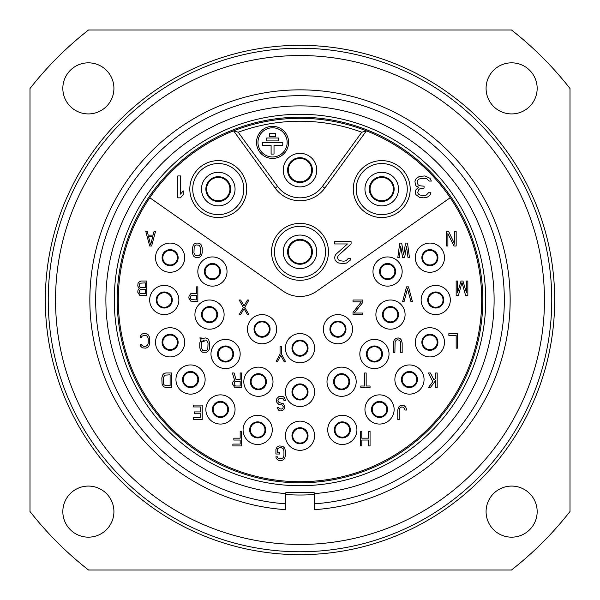 <?xml version="1.0" encoding="UTF-8"?>
<svg xmlns="http://www.w3.org/2000/svg" width="600" height="600" viewBox="0 0 600 600"><rect width="100%" height="100%" fill="white"/><g stroke="black" fill="none" stroke-linecap="round" stroke-linejoin="round"><path stroke-width="0.9" d="M235.538 386.018L234.322 385.08L234.083 384.15L234.81 381.668L240.165 381.36L240.165 386.018L235.538 386.018M240.165 379.493L236.025 379.493L234.083 372.975L232.38 372.975L234.57 380.115L232.868 381.975L232.62 384.15L234.57 387.255L241.62 387.57L241.62 372.975L240.165 372.975L240.165 379.493M283.26 291.195L149.797 197.745A181.703 181.703 0 0 0 420.195 436.268A181.703 181.703 0 0 0 450.202 197.745L316.74 291.195A29.19 29.19 0 0 1 283.26 291.195M300 421.132A14.595 14.595 0 0 1 314.595 435.728A14.595 14.595 0 0 1 300 450.322A14.595 14.595 0 0 1 285.405 435.728A14.595 14.595 0 0 1 300 421.132M257.678 415.298A14.595 14.595 0 0 1 272.272 429.893A14.595 14.595 0 0 1 257.678 444.487A14.595 14.595 0 0 1 243.083 429.893A14.595 14.595 0 0 1 257.678 415.298M220.462 394.868A14.595 14.595 0 0 1 235.058 409.463A14.595 14.595 0 0 1 220.462 424.058A14.595 14.595 0 0 1 205.868 409.463A14.595 14.595 0 0 1 220.462 394.868M190.538 364.942A14.595 14.595 0 0 1 205.132 379.538A14.595 14.595 0 0 1 190.538 394.132A14.595 14.595 0 0 1 175.942 379.538A14.595 14.595 0 0 1 190.538 364.942M170.108 327.728A14.595 14.595 0 0 1 184.703 342.322A14.595 14.595 0 0 1 170.108 356.918A14.595 14.595 0 0 1 155.512 342.322A14.595 14.595 0 0 1 170.108 327.728M164.273 285.405A14.595 14.595 0 0 1 178.868 300A14.595 14.595 0 0 1 164.273 314.595A14.595 14.595 0 0 1 149.678 300A14.595 14.595 0 0 1 164.273 285.405M170.108 243.083A14.595 14.595 0 0 1 184.703 257.678A14.595 14.595 0 0 1 170.108 272.272A14.595 14.595 0 0 1 155.512 257.678A14.595 14.595 0 0 1 170.108 243.083M300 377.355A14.595 14.595 0 0 1 314.595 391.942A14.595 14.595 0 0 1 300 406.537A14.595 14.595 0 0 1 285.405 391.942A14.595 14.595 0 0 1 300 377.355M258.405 367.132A14.595 14.595 0 0 1 273 381.728A14.595 14.595 0 0 1 258.405 396.322A14.595 14.595 0 0 1 243.81 381.728A14.595 14.595 0 0 1 258.405 367.132M225.57 339.405A14.595 14.595 0 0 1 240.165 354A14.595 14.595 0 0 1 225.57 368.595A14.595 14.595 0 0 1 210.975 354A14.595 14.595 0 0 1 225.57 339.405M209.513 300A14.595 14.595 0 0 1 224.108 314.595A14.595 14.595 0 0 1 209.513 329.19A14.595 14.595 0 0 1 194.917 314.595A14.595 14.595 0 0 1 209.513 300M212.43 256.942A14.595 14.595 0 0 1 227.025 271.538A14.595 14.595 0 0 1 212.43 286.132A14.595 14.595 0 0 1 197.835 271.538A14.595 14.595 0 0 1 212.43 256.942M300 333.57A14.595 14.595 0 0 1 314.595 348.165A14.595 14.595 0 0 1 300 362.76A14.595 14.595 0 0 1 285.405 348.165A14.595 14.595 0 0 1 300 333.57M262.058 314.595A14.595 14.595 0 0 1 276.645 329.19A14.595 14.595 0 0 1 262.058 343.785A14.595 14.595 0 0 1 247.462 329.19A14.595 14.595 0 0 1 262.058 314.595M342.322 415.298A14.595 14.595 0 0 0 327.728 429.893A14.595 14.595 0 0 0 342.322 444.487A14.595 14.595 0 0 0 356.918 429.893A14.595 14.595 0 0 0 342.322 415.298M379.538 394.868A14.595 14.595 0 0 0 364.942 409.463A14.595 14.595 0 0 0 379.538 424.058A14.595 14.595 0 0 0 394.132 409.463A14.595 14.595 0 0 0 379.538 394.868M409.463 364.942A14.595 14.595 0 0 0 394.868 379.538A14.595 14.595 0 0 0 409.463 394.132A14.595 14.595 0 0 0 424.058 379.538A14.595 14.595 0 0 0 409.463 364.942M429.893 327.728A14.595 14.595 0 0 0 415.298 342.322A14.595 14.595 0 0 0 429.893 356.918A14.595 14.595 0 0 0 444.487 342.322A14.595 14.595 0 0 0 429.893 327.728M435.728 285.405A14.595 14.595 0 0 0 421.132 300A14.595 14.595 0 0 0 435.728 314.595A14.595 14.595 0 0 0 450.322 300A14.595 14.595 0 0 0 435.728 285.405M429.893 243.083A14.595 14.595 0 0 0 415.298 257.678A14.595 14.595 0 0 0 429.893 272.272A14.595 14.595 0 0 0 444.487 257.678A14.595 14.595 0 0 0 429.893 243.083M341.595 367.132A14.595 14.595 0 0 0 327 381.728A14.595 14.595 0 0 0 341.595 396.322A14.595 14.595 0 0 0 356.19 381.728A14.595 14.595 0 0 0 341.595 367.132M374.43 339.405A14.595 14.595 0 0 0 359.835 354A14.595 14.595 0 0 0 374.43 368.595A14.595 14.595 0 0 0 389.025 354A14.595 14.595 0 0 0 374.43 339.405M390.487 300A14.595 14.595 0 0 0 375.892 314.595A14.595 14.595 0 0 0 390.487 329.19A14.595 14.595 0 0 0 405.082 314.595A14.595 14.595 0 0 0 390.487 300M387.57 256.942A14.595 14.595 0 0 0 372.975 271.538A14.595 14.595 0 0 0 387.57 286.132A14.595 14.595 0 0 0 402.165 271.538A14.595 14.595 0 0 0 387.57 256.942M337.942 314.595A14.595 14.595 0 0 0 323.355 329.19A14.595 14.595 0 0 0 337.942 343.785A14.595 14.595 0 0 0 352.538 329.19A14.595 14.595 0 0 0 337.942 314.595M361.793 132.233A178.785 178.785 0 0 0 238.208 132.233L277.567 186.405A27.727 27.727 0 0 0 322.433 186.405L361.793 132.233L366.397 130.86A181.703 181.703 0 0 0 149.797 197.745M238.208 132.233L233.603 130.86L275.205 188.123A30.645 30.645 0 0 0 324.795 188.123L366.397 130.86A181.703 181.703 0 0 1 450.202 197.745M285.405 494.482A195.03 195.03 0 0 0 314.595 494.482M300 482.798A182.797 182.797 0 0 1 117.203 300A182.797 182.797 0 0 1 300 117.203A182.797 182.797 0 0 1 482.798 300A182.797 182.797 0 0 1 300 482.798M300 114.285A185.715 185.715 0 0 1 485.715 300A185.715 185.715 0 0 1 300 485.715A185.715 185.715 0 0 1 114.285 300A185.715 185.715 0 0 1 300 114.285M314.595 493.56L314.595 493.38A0.728 0.728 0 0 0 313.868 492.645L286.132 492.645A0.728 0.728 0 0 0 285.405 493.38L285.405 509.655A210.165 210.165 0 0 1 120.48 190.733A210.165 210.165 0 0 1 479.52 190.733A210.165 210.165 0 0 1 314.595 509.655L314.595 493.56A194.108 194.108 0 0 0 465.615 198.757A194.108 194.108 0 0 0 134.385 198.757A194.108 194.108 0 0 0 285.405 493.56M300 544.463A244.462 244.462 0 0 1 55.537 300A244.462 244.462 0 0 1 300 55.537A244.462 244.462 0 0 1 544.463 300A244.462 244.462 0 0 1 300 544.463M300 551.76A251.76 251.76 0 0 1 48.24 300A251.76 251.76 0 0 1 300 48.24A251.76 251.76 0 0 1 551.76 300A251.76 251.76 0 0 1 300 551.76M88.508 30L511.493 30A342.975 342.975 0 0 1 570 88.508L570 511.493A342.975 342.975 0 0 1 511.493 570L88.508 570A342.975 342.975 0 0 1 30 511.493L30 88.508A342.975 342.975 0 0 1 88.508 30M511.62 537.165A25.537 25.537 0 0 0 537.165 511.62A25.537 25.537 0 0 0 511.62 486.082A25.537 25.537 0 0 0 486.082 511.62A25.537 25.537 0 0 0 511.62 537.165M88.38 537.165A25.537 25.537 0 0 0 113.917 511.62A25.537 25.537 0 0 0 88.38 486.082A25.537 25.537 0 0 0 62.835 511.62A25.537 25.537 0 0 0 88.38 537.165M88.38 113.917A25.537 25.537 0 0 0 113.917 88.38A25.537 25.537 0 0 0 88.38 62.835A25.537 25.537 0 0 0 62.835 88.38A25.537 25.537 0 0 0 88.38 113.917M511.62 113.917A25.537 25.537 0 0 0 537.165 88.38A25.537 25.537 0 0 0 511.62 62.835A25.537 25.537 0 0 0 486.082 88.38A25.537 25.537 0 0 0 511.62 113.917M314.595 503.805A204.322 204.322 0 0 0 474.465 193.65A204.322 204.322 0 0 0 125.535 193.65A204.322 204.322 0 0 0 285.405 503.805M300 157.703A12.405 12.405 0 0 0 287.595 170.108A12.405 12.405 0 0 0 300 182.512A12.405 12.405 0 0 0 312.405 170.108A12.405 12.405 0 0 0 300 157.703M300 153.322A16.785 16.785 0 0 1 316.785 170.108A16.785 16.785 0 0 1 300 186.892A16.785 16.785 0 0 1 283.215 170.108A16.785 16.785 0 0 1 300 153.322M256.507 142.38A16.058 16.058 0 0 0 272.565 158.43A16.058 16.058 0 0 0 288.615 142.38A16.058 16.058 0 0 0 272.565 126.323A16.058 16.058 0 0 0 256.507 142.38M257.97 142.38A14.595 14.595 0 0 1 272.565 127.785A14.595 14.595 0 0 1 287.16 142.38A14.595 14.595 0 0 1 272.565 156.975A14.595 14.595 0 0 1 257.97 142.38M274.02 154.058L274.02 145.297L282.78 145.297L282.78 142.38L262.343 142.38L262.343 145.297L271.103 145.297L271.103 154.058L274.02 154.058M278.4 140.917L278.4 138L266.722 138L266.722 140.917L278.4 140.917M275.483 136.538L275.483 133.62L269.64 133.62L269.64 136.538L275.483 136.538M218.272 176.678A12.405 12.405 0 0 0 205.868 189.083A12.405 12.405 0 0 0 218.272 201.487A12.405 12.405 0 0 0 230.678 189.083A12.405 12.405 0 0 0 218.272 176.678M218.272 172.297A16.785 16.785 0 0 1 235.058 189.083A16.785 16.785 0 0 1 218.272 205.868A16.785 16.785 0 0 1 201.487 189.083A16.785 16.785 0 0 1 218.272 172.297M218.272 163.538A25.537 25.537 0 0 0 192.728 189.083A25.537 25.537 0 0 0 218.272 214.62A25.537 25.537 0 0 0 243.81 189.083A25.537 25.537 0 0 0 218.272 163.538M218.272 160.62A28.463 28.463 0 0 0 189.81 189.083A28.463 28.463 0 0 0 218.272 217.538A28.463 28.463 0 0 0 246.728 189.083A28.463 28.463 0 0 0 218.272 160.62M300 239.43A12.405 12.405 0 0 0 287.595 251.835A12.405 12.405 0 0 0 300 264.24A12.405 12.405 0 0 0 312.405 251.835A12.405 12.405 0 0 0 300 239.43M300 235.058A16.785 16.785 0 0 1 316.785 251.835A16.785 16.785 0 0 1 300 268.62A16.785 16.785 0 0 1 283.215 251.835A16.785 16.785 0 0 1 300 235.058M300 226.298A25.537 25.537 0 0 0 274.462 251.835A25.537 25.537 0 0 0 300 277.38A25.537 25.537 0 0 0 325.538 251.835A25.537 25.537 0 0 0 300 226.298M300 223.38A28.463 28.463 0 0 0 271.538 251.835A28.463 28.463 0 0 0 300 280.298A28.463 28.463 0 0 0 328.462 251.835A28.463 28.463 0 0 0 300 223.38M381.728 176.678A12.405 12.405 0 0 1 394.132 189.083A12.405 12.405 0 0 1 381.728 201.487A12.405 12.405 0 0 1 369.322 189.083A12.405 12.405 0 0 1 381.728 176.678M381.728 172.297A16.785 16.785 0 0 0 364.942 189.083A16.785 16.785 0 0 0 381.728 205.868A16.785 16.785 0 0 0 398.513 189.083A16.785 16.785 0 0 0 381.728 172.297M381.728 163.538A25.537 25.537 0 0 1 407.272 189.083A25.537 25.537 0 0 1 381.728 214.62A25.537 25.537 0 0 1 356.19 189.083A25.537 25.537 0 0 1 381.728 163.538M381.728 160.62A28.463 28.463 0 0 1 410.19 189.083A28.463 28.463 0 0 1 381.728 217.538A28.463 28.463 0 0 1 353.272 189.083A28.463 28.463 0 0 1 381.728 160.62M300 427.702A8.025 8.025 0 0 0 291.975 435.728A8.025 8.025 0 0 0 300 443.76A8.025 8.025 0 0 0 308.025 435.728A8.025 8.025 0 0 0 300 427.702M300 383.918A8.025 8.025 0 0 0 291.975 391.942A8.025 8.025 0 0 0 300 399.975A8.025 8.025 0 0 0 308.025 391.942A8.025 8.025 0 0 0 300 383.918M300 340.132A8.025 8.025 0 0 0 291.975 348.165A8.025 8.025 0 0 0 300 356.19A8.025 8.025 0 0 0 308.025 348.165A8.025 8.025 0 0 0 300 340.132M429.893 249.645A8.025 8.025 0 0 1 437.918 257.678A8.025 8.025 0 0 1 429.893 265.702A8.025 8.025 0 0 1 421.868 257.678A8.025 8.025 0 0 1 429.893 249.645M300 263.513A11.678 11.678 0 0 1 288.322 251.835A11.678 11.678 0 0 1 300 240.165A11.678 11.678 0 0 1 311.678 251.835A11.678 11.678 0 0 1 300 263.513M381.728 200.76A11.678 11.678 0 0 1 370.058 189.083A11.678 11.678 0 0 1 381.728 177.405A11.678 11.678 0 0 1 393.405 189.083A11.678 11.678 0 0 1 381.728 200.76M218.272 200.76A11.678 11.678 0 0 1 206.595 189.083A11.678 11.678 0 0 1 218.272 177.405A11.678 11.678 0 0 1 229.942 189.083A11.678 11.678 0 0 1 218.272 200.76M300 181.785A11.678 11.678 0 0 1 288.322 170.108A11.678 11.678 0 0 1 300 158.43A11.678 11.678 0 0 1 311.678 170.108A11.678 11.678 0 0 1 300 181.785M429.893 264.975A7.298 7.298 0 0 1 422.595 257.678A7.298 7.298 0 0 1 429.893 250.38A7.298 7.298 0 0 1 437.19 257.678A7.298 7.298 0 0 1 429.893 264.975M300 443.025A7.298 7.298 0 0 1 292.702 435.728A7.298 7.298 0 0 1 300 428.43A7.298 7.298 0 0 1 307.298 435.728A7.298 7.298 0 0 1 300 443.025M300 399.24A7.298 7.298 0 0 1 292.702 391.942A7.298 7.298 0 0 1 300 384.645A7.298 7.298 0 0 1 307.298 391.942A7.298 7.298 0 0 1 300 399.24M300 355.462A7.298 7.298 0 0 1 292.702 348.165A7.298 7.298 0 0 1 300 340.868A7.298 7.298 0 0 1 307.298 348.165A7.298 7.298 0 0 1 300 355.462M177.773 175.942L177.773 197.835L180.51 197.835L183.24 194.58L183.24 190.852L180.51 194.115L180.51 175.942L177.773 175.942M351.082 243.952L351.082 241.62L334.665 241.62L334.665 243.952L347.43 243.952L336.03 254.197L335.115 255.593L334.665 257.46L335.115 260.25L336.945 262.118L338.767 263.048L343.327 263.513L346.522 263.048L350.168 260.25L350.625 258.39L348.345 258.39L346.065 260.722L343.785 261.188L339.683 260.722L338.31 259.785L337.395 257.46L338.31 255.593L351.082 243.952M416.303 178.275L414.93 181.072L415.388 184.792L416.303 186.195L418.582 187.125L415.845 189.922L415.388 191.782L415.845 194.58L419.49 197.37L423.6 197.835L426.787 197.37L428.618 196.44L430.44 194.58L430.897 192.712L428.618 192.712L426.338 195.045L424.058 195.51L419.947 195.045L418.582 194.115L417.668 192.712L418.582 189.922L419.49 188.985L424.058 188.055L424.058 186.195L419.49 185.73L418.125 184.792L417.21 182.933L417.21 181.072L418.582 179.205L421.77 178.275L426.787 178.74L429.067 181.072L431.355 181.072L429.982 178.275L424.965 175.942L419.49 176.415L416.303 178.275M257.678 421.868A8.025 8.025 0 0 1 265.702 429.893A8.025 8.025 0 0 1 257.678 437.918A8.025 8.025 0 0 1 249.645 429.893A8.025 8.025 0 0 1 257.678 421.868M257.678 437.19A7.298 7.298 0 0 1 250.38 429.893A7.298 7.298 0 0 1 257.678 422.595A7.298 7.298 0 0 1 264.975 429.893A7.298 7.298 0 0 1 257.678 437.19M220.462 401.43A8.025 8.025 0 0 1 228.487 409.463A8.025 8.025 0 0 1 220.462 417.487A8.025 8.025 0 0 1 212.43 409.463A8.025 8.025 0 0 1 220.462 401.43M220.462 416.76A7.298 7.298 0 0 1 213.165 409.463A7.298 7.298 0 0 1 220.462 402.165A7.298 7.298 0 0 1 227.76 409.463A7.298 7.298 0 0 1 220.462 416.76M190.538 371.513A8.025 8.025 0 0 1 198.57 379.538A8.025 8.025 0 0 1 190.538 387.57A8.025 8.025 0 0 1 182.512 379.538A8.025 8.025 0 0 1 190.538 371.513M190.538 386.835A7.298 7.298 0 0 1 183.24 379.538A7.298 7.298 0 0 1 190.538 372.24A7.298 7.298 0 0 1 197.835 379.538A7.298 7.298 0 0 1 190.538 386.835M170.108 334.298A8.025 8.025 0 0 1 178.132 342.322A8.025 8.025 0 0 1 170.108 350.355A8.025 8.025 0 0 1 162.083 342.322A8.025 8.025 0 0 1 170.108 334.298M170.108 349.62A7.298 7.298 0 0 1 162.81 342.322A7.298 7.298 0 0 1 170.108 335.025A7.298 7.298 0 0 1 177.405 342.322A7.298 7.298 0 0 1 170.108 349.62M164.273 291.975A8.025 8.025 0 0 1 172.297 300A8.025 8.025 0 0 1 164.273 308.025A8.025 8.025 0 0 1 156.24 300A8.025 8.025 0 0 1 164.273 291.975M164.273 307.298A7.298 7.298 0 0 1 156.975 300A7.298 7.298 0 0 1 164.273 292.702A7.298 7.298 0 0 1 171.57 300A7.298 7.298 0 0 1 164.273 307.298M170.108 249.645A8.025 8.025 0 0 1 178.132 257.678A8.025 8.025 0 0 1 170.108 265.702A8.025 8.025 0 0 1 162.083 257.678A8.025 8.025 0 0 1 170.108 249.645M170.108 264.975A7.298 7.298 0 0 1 162.81 257.678A7.298 7.298 0 0 1 170.108 250.38A7.298 7.298 0 0 1 177.405 257.678A7.298 7.298 0 0 1 170.108 264.975M258.405 373.702A8.025 8.025 0 0 1 266.43 381.728A8.025 8.025 0 0 1 258.405 389.76A8.025 8.025 0 0 1 250.38 381.728A8.025 8.025 0 0 1 258.405 373.702M258.405 389.025A7.298 7.298 0 0 1 251.108 381.728A7.298 7.298 0 0 1 258.405 374.43A7.298 7.298 0 0 1 265.702 381.728A7.298 7.298 0 0 1 258.405 389.025M225.57 345.975A8.025 8.025 0 0 1 233.595 354A8.025 8.025 0 0 1 225.57 362.025A8.025 8.025 0 0 1 217.538 354A8.025 8.025 0 0 1 225.57 345.975M225.57 361.298A7.298 7.298 0 0 1 218.272 354A7.298 7.298 0 0 1 225.57 346.702A7.298 7.298 0 0 1 232.868 354A7.298 7.298 0 0 1 225.57 361.298M209.513 306.57A8.025 8.025 0 0 1 217.538 314.595A8.025 8.025 0 0 1 209.513 322.62A8.025 8.025 0 0 1 201.487 314.595A8.025 8.025 0 0 1 209.513 306.57M209.513 321.892A7.298 7.298 0 0 1 202.215 314.595A7.298 7.298 0 0 1 209.513 307.298A7.298 7.298 0 0 1 216.81 314.595A7.298 7.298 0 0 1 209.513 321.892M212.43 263.513A8.025 8.025 0 0 1 220.462 271.538A8.025 8.025 0 0 1 212.43 279.57A8.025 8.025 0 0 1 204.405 271.538A8.025 8.025 0 0 1 212.43 263.513M212.43 278.835A7.298 7.298 0 0 1 205.132 271.538A7.298 7.298 0 0 1 212.43 264.24A7.298 7.298 0 0 1 219.728 271.538A7.298 7.298 0 0 1 212.43 278.835M262.058 321.165A8.025 8.025 0 0 1 270.082 329.19A8.025 8.025 0 0 1 262.058 337.215A8.025 8.025 0 0 1 254.025 329.19A8.025 8.025 0 0 1 262.058 321.165M262.058 336.487A7.298 7.298 0 0 1 254.76 329.19A7.298 7.298 0 0 1 262.058 321.892A7.298 7.298 0 0 1 269.355 329.19A7.298 7.298 0 0 1 262.058 336.487M342.322 421.868A8.025 8.025 0 0 0 334.298 429.893A8.025 8.025 0 0 0 342.322 437.918A8.025 8.025 0 0 0 350.355 429.893A8.025 8.025 0 0 0 342.322 421.868M342.322 422.595A7.298 7.298 0 0 1 349.62 429.893A7.298 7.298 0 0 1 342.322 437.19A7.298 7.298 0 0 1 335.025 429.893A7.298 7.298 0 0 1 342.322 422.595M379.538 401.43A8.025 8.025 0 0 0 371.513 409.463A8.025 8.025 0 0 0 379.538 417.487A8.025 8.025 0 0 0 387.57 409.463A8.025 8.025 0 0 0 379.538 401.43M379.538 402.165A7.298 7.298 0 0 1 386.835 409.463A7.298 7.298 0 0 1 379.538 416.76A7.298 7.298 0 0 1 372.24 409.463A7.298 7.298 0 0 1 379.538 402.165M409.463 371.513A8.025 8.025 0 0 0 401.43 379.538A8.025 8.025 0 0 0 409.463 387.57A8.025 8.025 0 0 0 417.487 379.538A8.025 8.025 0 0 0 409.463 371.513M409.463 372.24A7.298 7.298 0 0 1 416.76 379.538A7.298 7.298 0 0 1 409.463 386.835A7.298 7.298 0 0 1 402.165 379.538A7.298 7.298 0 0 1 409.463 372.24M429.893 334.298A8.025 8.025 0 0 0 421.868 342.322A8.025 8.025 0 0 0 429.893 350.355A8.025 8.025 0 0 0 437.918 342.322A8.025 8.025 0 0 0 429.893 334.298M429.893 335.025A7.298 7.298 0 0 1 437.19 342.322A7.298 7.298 0 0 1 429.893 349.62A7.298 7.298 0 0 1 422.595 342.322A7.298 7.298 0 0 1 429.893 335.025M435.728 291.975A8.025 8.025 0 0 0 427.702 300A8.025 8.025 0 0 0 435.728 308.025A8.025 8.025 0 0 0 443.76 300A8.025 8.025 0 0 0 435.728 291.975M435.728 292.702A7.298 7.298 0 0 1 443.025 300A7.298 7.298 0 0 1 435.728 307.298A7.298 7.298 0 0 1 428.43 300A7.298 7.298 0 0 1 435.728 292.702M341.595 373.702A8.025 8.025 0 0 0 333.57 381.728A8.025 8.025 0 0 0 341.595 389.76A8.025 8.025 0 0 0 349.62 381.728A8.025 8.025 0 0 0 341.595 373.702M341.595 374.43A7.298 7.298 0 0 1 348.892 381.728A7.298 7.298 0 0 1 341.595 389.025A7.298 7.298 0 0 1 334.298 381.728A7.298 7.298 0 0 1 341.595 374.43M374.43 345.975A8.025 8.025 0 0 0 366.405 354A8.025 8.025 0 0 0 374.43 362.025A8.025 8.025 0 0 0 382.462 354A8.025 8.025 0 0 0 374.43 345.975M374.43 346.702A7.298 7.298 0 0 1 381.728 354A7.298 7.298 0 0 1 374.43 361.298A7.298 7.298 0 0 1 367.132 354A7.298 7.298 0 0 1 374.43 346.702M390.487 306.57A8.025 8.025 0 0 0 382.462 314.595A8.025 8.025 0 0 0 390.487 322.62A8.025 8.025 0 0 0 398.513 314.595A8.025 8.025 0 0 0 390.487 306.57M390.487 307.298A7.298 7.298 0 0 1 397.785 314.595A7.298 7.298 0 0 1 390.487 321.892A7.298 7.298 0 0 1 383.19 314.595A7.298 7.298 0 0 1 390.487 307.298M387.57 263.513A8.025 8.025 0 0 0 379.538 271.538A8.025 8.025 0 0 0 387.57 279.57A8.025 8.025 0 0 0 395.595 271.538A8.025 8.025 0 0 0 387.57 263.513M387.57 264.24A7.298 7.298 0 0 1 394.868 271.538A7.298 7.298 0 0 1 387.57 278.835A7.298 7.298 0 0 1 380.272 271.538A7.298 7.298 0 0 1 387.57 264.24M337.942 321.165A8.025 8.025 0 0 0 329.918 329.19A8.025 8.025 0 0 0 337.942 337.215A8.025 8.025 0 0 0 345.975 329.19A8.025 8.025 0 0 0 337.942 321.165M337.942 321.892A7.298 7.298 0 0 1 345.24 329.19A7.298 7.298 0 0 1 337.942 336.487A7.298 7.298 0 0 1 330.645 329.19A7.298 7.298 0 0 1 337.942 321.892M149.678 246L151.62 246L155.512 231.405L154.058 231.405L153.083 235.132L148.215 235.132L147.24 231.405L145.785 231.405L149.678 246M150.645 244.755L148.462 236.377L152.835 236.377L150.645 244.755M139.215 288.48L138 290.032L137.76 292.207L139.703 295.312L146.76 295.62L146.76 281.025L140.917 281.025L138.727 282.27L138 283.507L137.76 285.998L139.215 288.48M145.297 293.76L139.942 293.445L139.215 291.892L139.462 290.34L140.678 289.41L145.297 289.41L145.297 293.76M139.215 285.683L139.942 283.2L145.297 282.892L145.297 287.55L140.678 287.55L139.942 287.235L139.215 285.683M140.19 337.298L141.645 337.298L141.892 336.36L143.595 335.43L145.785 335.43L147.488 336.36L148.215 338.535L148.215 343.192L147.488 345.368L145.785 346.298L143.595 346.298L141.892 345.368L141.645 344.438L140.19 344.438L140.43 345.99L142.38 347.85L145.785 348.165L147.975 347.228L148.942 345.99L149.678 343.192L149.43 336.983L147.975 334.5L145.785 333.57L142.38 333.877L140.43 335.737L140.19 337.298M165.727 387.57L171.57 387.57L171.57 372.975L165.727 372.975L163.538 373.905L162.57 375.15L161.835 377.94L162.083 384.15L163.538 386.632L165.727 387.57M170.108 385.702L165.727 385.702L164.025 384.772L163.538 383.843L163.297 377.94L164.76 375.15L170.108 374.835L170.108 385.702M193.462 406.942L200.76 406.942L200.76 411.915L194.43 411.915L194.43 413.775L200.76 413.775L200.76 417.81L193.462 417.81L193.462 419.678L202.215 419.678L202.215 405.082L193.462 405.082L193.462 406.942M240.165 431.355L240.165 438.18L233.835 438.18L233.835 440.048L240.165 440.048L240.165 444.082L232.868 444.082L232.868 445.942L241.62 445.942L241.62 431.355L240.165 431.355M275.918 449.362L275.918 454.02L279.57 454.02L279.57 452.16L277.38 452.16L277.62 448.74L279.322 447.81L281.513 447.81L283.215 448.74L283.942 450.915L283.942 455.572L283.215 457.748L281.513 458.678L279.322 458.678L277.62 457.748L277.38 456.817L275.918 456.817L276.165 458.37L278.108 460.23L281.513 460.537L283.702 459.607L284.678 458.37L285.405 455.572L285.405 450.915L284.678 448.118L282.728 446.257L279.322 445.942L277.132 446.88L275.918 449.362M368.595 431.355L368.595 438.18L361.785 438.18L361.785 431.355L360.322 431.355L360.322 445.942L361.785 445.942L361.785 440.048L368.595 440.048L368.595 445.942L370.058 445.942L370.058 431.355L368.595 431.355M405.082 410.048L406.537 410.048L406.298 408.495L405.81 407.257L403.868 405.39L400.463 405.39L398.513 407.257L397.785 410.048L397.785 419.678L399.24 419.678L399.24 410.048L399.975 407.873L401.678 406.942L403.62 407.257L405.082 410.048M435.728 372.975L435.728 377.94L434.025 380.115L430.38 372.975L428.43 372.975L432.81 381.668L428.43 387.57L430.38 387.57L435.728 380.423L435.728 387.57L437.19 387.57L437.19 372.975L435.728 372.975M457.62 348.165L457.62 333.57L448.868 333.57L448.868 335.43L456.165 335.43L456.165 348.165L457.62 348.165M457.62 292.515L457.62 281.025L456.165 281.025L456.165 295.62L458.355 295.62L462 282.577L465.645 295.62L467.835 295.62L467.835 281.025L466.38 281.025L466.38 292.515L462.975 281.025L461.025 281.025L457.62 292.515M454.702 231.405L454.702 244.14L448.62 231.405L446.43 231.405L446.43 246L447.893 246L447.893 233.58L453.975 246L456.165 246L456.165 231.405L454.702 231.405M198.322 257.678L200.513 256.748L201.487 255.502L202.215 252.705L202.215 248.048L201.487 245.257L200.513 244.013L198.322 243.083L196.38 243.083L194.19 244.013L193.215 245.257L192.487 248.048L192.487 252.705L193.215 255.502L194.19 256.748L196.38 257.678L198.322 257.678M198.322 255.81L195.405 255.502L193.942 252.705L194.19 246.81L194.678 245.873L196.38 244.942L199.298 245.257L200.76 248.048L200.513 253.95L199.298 255.502L198.322 255.81M188.835 298.043L190.785 301.147L197.835 301.462L197.835 286.868L196.38 286.868L196.38 293.385L190.785 293.7L189.083 295.868L188.835 298.043M191.76 295.252L196.38 295.252L196.38 299.91L191.025 299.595L190.297 297.112L191.025 295.56L191.76 295.252M201 339.495L199.785 342.915L199.785 347.572L200.513 350.37L202.462 352.23L206.835 352.23L208.785 350.37L209.272 349.125L209.513 342.915L208.785 340.118L207.81 338.88L205.62 337.942L201.728 338.565L201.24 337.942L199.785 337.942L201 339.495M204.165 341.67L202.942 340.118L206.595 340.118L208.058 342.915L207.81 348.817L206.595 350.37L205.62 350.678L202.702 350.37L201.24 347.572L201.487 341.67L201.975 340.74L202.702 341.67L204.165 341.67M278.595 407.505L277.132 407.505L277.38 408.435L279.082 410.61L280.298 410.918L282.487 410.61L284.43 408.743L284.678 406.26L283.462 403.778L279.082 402.533L277.868 400.98L278.355 399.12L280.058 398.19L282.975 398.498L283.942 400.357L285.405 400.357L284.43 397.567L283.215 396.638L278.835 396.638L276.892 398.498L276.405 399.743L276.892 402.533L278.835 404.4L282.24 405.022L283.215 406.575L282.975 408.127L281.513 409.058L279.322 408.743L278.595 407.505M360.81 387.57L370.058 387.57L370.058 386.018L366.165 386.018L366.165 372.975L364.702 372.975L364.702 386.018L360.81 386.018L360.81 387.57M393.405 342.915L393.405 352.538L394.868 352.538L395.107 341.67L396.322 340.118L397.298 339.81L399.24 340.118L400.463 341.67L400.702 352.538L402.165 352.538L402.165 342.915L401.43 340.118L400.463 338.88L398.272 337.942L396.082 338.257L394.132 340.118L393.405 342.915M406.537 286.868L402.645 301.462L404.107 301.462L407.513 288.728L410.918 301.462L412.38 301.462L408.487 286.868L406.537 286.868M405.57 243.083L403.62 254.88L401.678 243.083L399.728 243.083L397.785 257.678L399.24 257.678L400.702 246.495L402.645 257.678L404.595 257.678L406.537 246.495L408 257.678L409.463 257.678L407.513 243.083L405.57 243.083M240.645 300L239.19 300L243.322 307.455L239.19 314.595L240.645 314.595L244.058 308.692L247.462 314.595L248.917 314.595L244.785 307.455L248.917 300L247.462 300L244.058 305.903L240.645 300M276.165 361.298L277.62 361.298L280.785 355.395L283.942 361.298L285.405 361.298L281.513 354.157L281.513 346.702L280.058 346.702L280.058 354.157L276.165 361.298M353.025 312.42L353.025 314.595L362.76 314.595L362.76 313.043L354.24 313.043L362.76 302.483L362.76 300L353.025 300L353.025 301.86L361.298 301.86L353.025 312.42M300 554.678A254.678 254.678 0 0 0 554.678 300A254.678 254.678 0 0 0 300 45.322A254.678 254.678 0 0 0 45.322 300A254.678 254.678 0 0 0 300 554.678M277.567 186.405L275.205 188.123M322.433 186.405L324.795 188.123"/></g></svg>
